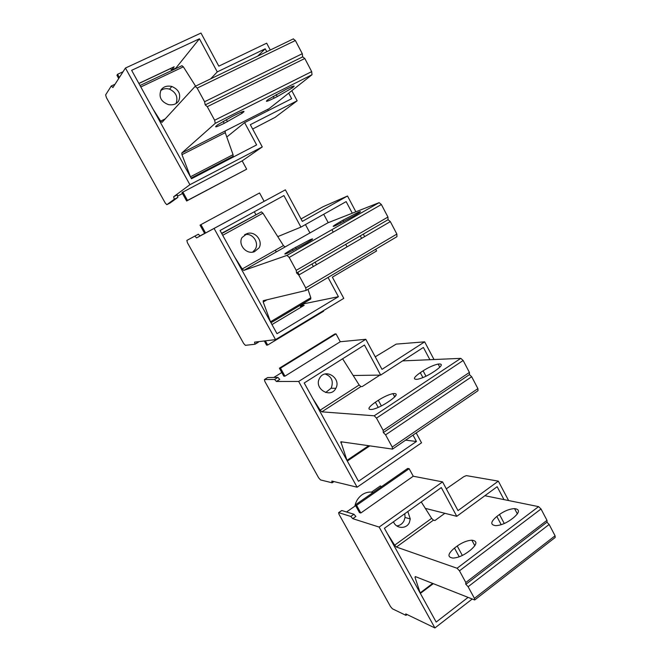 <?xml version="1.0" encoding="UTF-8"?>
<svg xmlns="http://www.w3.org/2000/svg" width="661" height="661" viewBox="0 0 661 661"><rect width="100%" height="100%" fill="white"/><g stroke="black" fill="none" stroke-linecap="round" stroke-linejoin="round"><path stroke-width="0.99" d="M371.656 492.131C368.251 491.858 365.054 492.734 362.071 494.767C358.361 497.436 355.982 501.121 354.924 505.839L354.858 506.186M466.179 584.101L547.101 522.066L546.978 520.347L465.815 582.498L465.708 584.142L468.112 586.728L474.424 598.345L474.697 599.981L415.315 576.574L415.001 577.284L420.206 593.115M465.815 582.498L459.469 570.815L541.02 508.978L546.978 520.347M387.396 533.683L394.65 545.193L396.435 547.052L457.073 568.253L459.469 570.815M421.247 501.93L431.625 518.356L433.451 520.141L434.921 520.538L444.861 513.308M468.112 586.728L549.142 524.47L546.944 522.19M541.02 508.978L538.558 506.632L484.868 495.725M474.788 599.915L555.199 537.459L555.066 535.782L549.142 524.47M501.203 524.685L496.824 516.456C490.503 521.826 490.148 524.892 495.742 525.669C500.567 525.412 505.599 523.438 510.821 519.744L513.523 517.72C519.703 512.382 520.05 509.342 514.572 508.623C509.738 508.854 504.707 510.804 499.476 514.481L504.285 523.529M496.824 516.456L499.476 514.481M454.471 548.068L457.23 546.011C462.328 542.408 467.203 540.467 471.847 540.194C477.655 540.962 477.201 544.259 470.5 550.101L467.691 552.208C462.601 555.835 457.726 557.801 453.091 558.091C447.167 557.273 447.629 553.935 454.471 548.068L459.205 556.802M393.493 521.785C396.203 529.048 406.631 529.172 409.39 522.479L410.266 518.935L407.812 511.54M396.815 525.867C399.922 525.569 402.309 523.917 403.97 520.909L405.036 517.464L404.821 513.68M472.128 599.089L434.905 627.95L405.738 613.895L405.788 615.275L392.444 608.814L390.511 606.567L338.986 514.258L338.614 512.655L341.853 510.532L353.941 514.258L355.891 516.448L352.743 518.654L379.15 527.081L442.548 481.877L413.249 476.226L360.823 512.994L359.468 512.589L355.238 504.954L407.697 468.434L409.159 468.699L413.249 476.226M346.546 511.978L355.626 505.648M442.548 481.877L458.007 510.606L498.336 481.134L466.393 475.623L463.882 476.622L446.299 488.834M434.905 627.95L379.15 527.081M508.606 500.542L498.336 481.134M468.005 597.453L436.177 622.059L384.413 528.271L441.3 487.595L456.776 516.315L497.155 486.719L503.988 499.609M352.743 518.654L350.793 516.456L338.787 512.663M341.241 510.837L341.853 510.532M456.776 516.315L425.32 508.375M409.159 468.699L356.576 505.335L360.823 512.994M356.576 505.335L355.238 504.954M362.608 499.823L365.062 498.113M371.994 493.288L371.804 491.891L372.953 492.619M381.537 486.645L380.298 485.984M383.595 432.401L469.508 374.556L469.409 372.416L383.165 430.394L383.289 432.501L385.586 434.847L392.221 447.059L392.518 449.1L340.845 441.746L347.058 460.593M383.165 430.394L376.489 418.116L463.154 360.485L469.409 372.416M312.769 398.484L320.147 410.184L321.841 411.836L374.209 415.794L376.489 418.116M342.605 358.783L359.163 384.983L360.906 386.569L362.195 386.578L379.918 375.109M385.586 434.847L471.681 376.737L469.434 374.605M463.154 360.485L460.783 358.361L402.59 360.898M392.642 449.017L478.002 390.701L477.903 388.61L471.681 376.737M422.908 377.596L420.289 372.672C413.472 377.53 412.604 379.72 417.661 379.257C422.189 378.216 427.204 375.944 432.707 372.44L435.574 370.548C442.25 365.74 443.11 363.575 438.144 364.054C433.616 365.087 428.592 367.342 423.09 370.821L425.973 376.241M420.289 372.672L423.09 370.821M375.39 402.202L378.315 400.285C383.686 396.864 388.552 394.642 392.907 393.625C398.17 393.113 397.162 395.493 389.899 400.756L386.925 402.723C381.546 406.16 376.679 408.391 372.317 409.423C366.971 409.911 367.995 407.507 375.39 402.202L378.232 407.432M335.904 388.214C341.332 378.447 325.774 367.913 319.858 377.728L319.461 378.431C313.694 388.709 330.682 398.98 335.846 388.321L335.904 388.214M325.65 392.527L331.202 388.139C333.714 381.19 331.706 376.481 325.171 373.994M416.199 432.922L421.528 442.812L357.114 487.207L331.83 481.051L332.053 482.778L320.511 479.927L318.66 477.845L264.871 381.48L264.425 379.546L267.722 377.53L277.884 377.406L279.752 379.406L276.43 381.471L298.656 381.447L365.806 339.283L340.283 341.737L284.949 376.167L283.817 376.183L279.388 368.202L334.747 334.02L336.019 333.871L340.283 341.737M273.811 377.456L281.784 372.523M365.806 339.283L382 369.367L424.651 341.836L396.195 344.117L375.241 356.816M357.114 487.207L298.656 381.447M434.013 359.526L424.651 341.836M413.009 435.103L416.438 441.474L358.485 481.291L304.209 382.975L364.459 345.017L380.67 375.093L423.387 347.43L429.89 359.708M276.43 381.471L274.571 379.472L264.483 379.538M267.218 377.852L267.722 377.53M405.606 440.16L416.438 441.474M395.394 396.212L394.584 396.74M380.67 375.093L353.172 375.498M394.311 396.228L395.856 395.584M336.019 333.871L280.512 368.16L284.949 376.167M280.512 368.16L279.388 368.202M298.755 275.042L390.329 221.609L388.065 219.708L387.949 217.056L296.202 270.357L296.574 272.96L298.755 275.042L305.737 287.899L306.084 290.452L263.227 300.689L263.218 302.019L270.589 322.056M296.202 270.357L289.179 257.426L381.372 204.522L387.949 217.056M234.721 257.079L242.223 268.977L243.793 270.415L287.014 255.377L289.179 257.426M221.617 233.333L261.392 211.859L262.929 213.189L283.437 245.586L285.056 246.958L327.988 222.765L379.108 202.654L287.048 255.369M270.969 322.75L310.728 299.045L310.81 297.756L307.968 289.336M381.372 204.522L379.141 202.646L287.014 255.377M396.955 236.679L306.241 290.353L396.964 236.671L396.873 234.077L390.329 221.609M388.057 219.716L296.706 272.886M340.704 223.162L340.018 221.881C332.681 226.169 331.235 227.401 335.697 225.575L353.734 216.04C360.947 211.817 362.36 210.603 357.973 212.412L342.993 220.179L343.745 221.592M340.018 221.881L342.993 220.179M292.385 249.09L310.034 239.745C314.677 237.836 313.066 239.191 305.2 243.802L287.452 253.213C282.743 255.138 284.387 253.766 292.385 249.09L293.12 250.453M259.079 247.842C263.152 241.191 255.435 230.929 247.371 233.482L242.066 237.481C237.737 244.421 246.297 255.047 254.518 251.651L259.079 247.842M252.692 252.097L255.163 249.404C259.641 242.628 252.295 232.383 244.611 234.746L244.57 234.754M375.688 249.263L376.588 250.965L332.376 277.166L343.778 298.359L275.538 339.622L254.543 342.142L254.997 344.241L245.396 345.331L243.636 343.447L187.427 242.736L186.84 240.414L198.374 234.209L200.076 236.002L196.565 237.919L285.378 189.839L204.67 233.49L200.035 225.137L200.927 224.633L205.579 233.011M323.427 310.67L323.692 311.149L267.688 345.025L266.598 345.141L264.284 340.969M200.027 235.911L204.621 233.407M255.873 214.635L254.311 211.776M276.273 251.957L275.307 250.197M300.97 307.249L300.342 306.093L304.39 303.68L304.043 303.027M285.378 189.839L302.35 221.385L347.512 196.003L323.055 206.728L301.036 218.931M200.927 224.633L259.566 192.954L264.028 201.175M275.538 339.622L214.189 228.623M355.866 211.801L347.512 196.003M328.046 277.455L338.415 296.698L277.009 333.698L220.055 230.507L283.924 195.582L300.92 227.12L346.149 201.613L352.288 213.206M196.565 237.919L194.863 236.117L186.84 240.414M258.368 342.216L255.088 344.191L258.525 341.663M300.342 306.093L304.2 305.316L271.977 324.576M304.39 303.68L338.415 296.698M305.44 224.575L309.984 233.011M333.26 232.135L331.938 229.656M328.211 222.683L323.716 214.271M300.92 227.12L277.76 236.621M265.367 340.845L267.688 345.025M207.273 106.685L304.804 58.49L302.639 56.879L302.292 53.706L204.588 101.736L205.224 104.901L207.273 106.685L214.635 120.236L215.246 123.343L181.808 152.988L181.973 154.674L190.566 177.09M204.588 101.736L197.176 88.111L295.376 40.519L302.292 53.706M153.005 109.04L160.64 121.137L161.986 122.392L195.144 86.368L197.176 88.111M195.59 86.145L183.353 66.819L181.866 65.761M229.16 159.177L233.11 156.293L233.06 154.674L225.261 132.671L225.194 130.969L269.101 108.66L312 74.726L311.678 71.611L304.804 58.49M276.199 94.548L277.273 96.58L274.158 98.15C266.366 101.951 264.441 102.348 268.383 99.357L286.51 89.128C294.186 85.409 296.07 85.021 292.179 87.963L291.551 86.773M277.273 96.58L292.179 87.963M232.234 116.435L217.684 124.797C213.536 127.961 215.709 127.474 224.211 123.343L241.967 113.345C246.074 110.238 243.942 110.709 235.564 114.766L232.234 116.435M295.376 40.519L293.228 38.941M302.639 56.879L205.414 104.81L302.862 56.772M178.677 100.943C181.188 94.383 178.9 89.566 171.819 86.467C166.993 85.459 163.407 86.616 161.061 89.962C158.475 96.845 160.97 101.744 168.538 104.645C173.165 105.347 176.545 104.116 178.677 100.943M176.082 103.513C178.222 97.093 176.041 92.317 169.555 89.169C166.217 88.153 163.259 88.64 160.673 90.623M182.502 193.533L177.751 196.028M252.642 129.027L275.158 117.336L297.153 100.794L250.312 124.689L262.277 146.924L189.905 184.7L173.653 196.73L177.222 194.863L177.842 197.391L170.208 202.91M262.277 146.924L242.166 160.879L246.677 169.183L186.642 201.002L181.965 192.558L242.166 160.879M176.19 68.422L175.958 68L171.53 70.091L170.67 68.521L138.909 83.509M173.653 196.73L174.289 199.258L166.812 204.687L165.225 202.977L106.421 97.63L105.628 94.895L111.263 85.996L112.907 87.541L125.433 68.05L200.985 33.05L218.808 66.158L266.672 43.18L270.291 50.021M189.905 184.7L125.433 68.05M297.153 100.794L291.807 90.697M288.708 93.151L291.65 98.712L244.603 122.616L256.617 144.908L191.492 178.759L131.638 70.33L199.432 38.792L217.271 71.9L265.21 48.798L266.763 51.723M111.412 85.905L114.981 84.261M244.603 122.616L226.797 137.001M268.308 110.569L267.68 109.379M265.21 48.798L257.724 56.094M217.271 71.9L210.71 78.824M199.432 38.792L175.958 68M138.868 83.426L174.165 66.778L171.53 70.091M123.062 71.743L117.567 74.296L119.352 77.511M117.567 74.296L116.931 75.313L118.707 78.519M182.808 191.946L187.501 200.407L186.642 201.002M187.501 200.407L246.677 169.183M457.073 568.253L538.558 506.632M433.451 520.141L396.435 547.052M431.625 518.356L394.65 545.193M462.345 555.463L457.23 546.011M474.424 598.345L555.066 535.782M415.728 576.739L415.001 577.284M432.666 583.448L420.148 592.9M350.793 516.456L353.941 514.258M374.209 415.794L460.783 358.361M360.906 386.569L321.841 411.836M359.163 384.983L320.147 410.184M381.38 405.945L378.315 400.285M392.221 447.059L477.903 388.61M342.092 441.895L340.812 442.746M368.673 445.712L346.984 460.353M274.571 379.472L277.884 377.406M285.081 246.95L243.818 270.407M283.437 245.586L242.223 268.977M262.929 213.189L222.691 235.291M261.335 211.884L221.757 233.589L261.392 211.859M360.286 235.878L361.608 238.365M363.31 234.118L364.624 236.605M296.277 248.792L295.484 247.321M311.967 264.003L313.339 266.532M315.115 262.169L316.479 264.697M305.737 287.899L396.873 234.077M267.044 299.78L263.218 302.019M310.81 297.756L270.498 321.783M194.805 236.134L198.317 234.225M181.808 152.988L225.194 130.969M312 74.726L215.246 123.343M165.316 118.84L160.64 121.137M183.353 66.819L140.818 86.963M274.158 98.15L273.175 96.308M223.145 121.376L224.211 123.343M227.458 121.698L226.31 119.575M214.635 120.236L311.678 71.611M225.261 132.671L181.973 154.674M233.06 154.674L190.459 176.776M233.11 156.293L191.128 178.106M177.842 197.391L174.289 199.258M166.886 204.654L170.348 202.836M405.036 517.464L410.266 518.935M517.381 513.928L514.572 508.623M474.846 545.763L471.847 540.194M433.252 583.68L420.363 593.404M407.093 614.548L406.127 615.284M338.614 512.655L341.431 510.697M380.381 485.926L371.804 491.891M331.136 388.247L335.846 388.321M439.821 367.235L438.144 364.054M394.708 396.964L392.907 393.625M369.796 445.878L347.314 461.056M333.987 481.58L332.285 482.728M264.425 379.546L267.573 377.596M285.056 246.958L243.793 270.415M244.611 234.746L247.371 233.482M347.05 246.859L345.72 244.355M358.411 213.239L357.973 212.412M299.177 274.794L297.797 272.249M310.505 240.612L310.034 239.745M310.728 299.045L270.977 322.758M194.863 236.117L198.374 234.209M293.467 38.817L195.342 86.261M182.031 65.662L140.025 85.517M169.555 89.169L171.819 86.467M241.967 113.345L241.29 112.097"/></g></svg>
